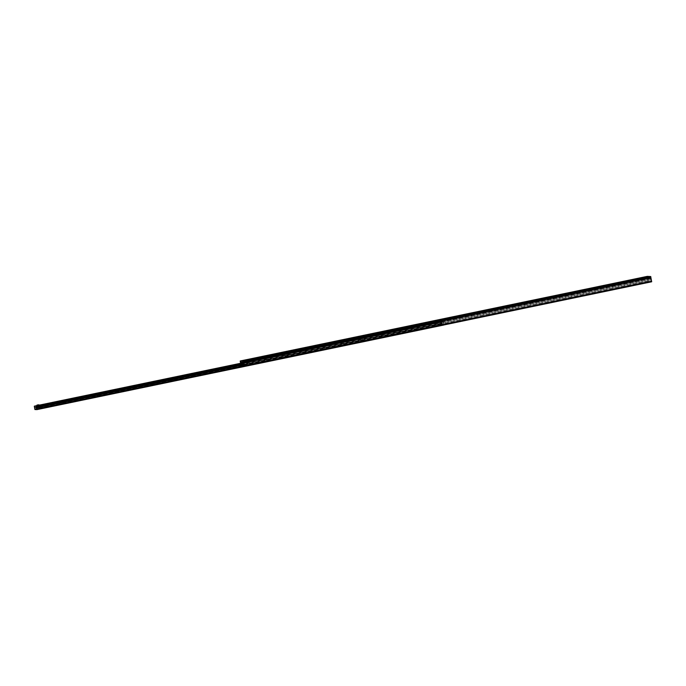 <?xml version="1.0" encoding="UTF-8"?>
<svg xmlns="http://www.w3.org/2000/svg" width="686" height="686" viewBox="0 0 686 686"><rect width="100%" height="100%" fill="white"/><g stroke="black" fill="none" stroke-linecap="round" stroke-linejoin="round"><path stroke-width="0.51" stroke-dasharray="3.43 2.57" d="M246.008 361.376L250.15 360.562L246.008 361.376M248.838 359.678L246.806 360.047L245.888 361.333M248.881 359.653L250.15 360.562M264.83 357.466L268.972 356.651L264.83 357.466M267.66 355.768L265.636 356.137M267.703 355.734L268.972 356.651M283.652 353.556L287.794 352.741L283.652 353.556M286.482 351.858L284.458 352.218M286.525 351.824L287.794 352.741M302.475 349.646L306.616 348.831L302.475 349.646M305.304 347.948L303.281 348.308M305.347 347.913L306.616 348.831M321.305 345.727L325.438 344.912L321.305 345.727M324.126 344.029L322.103 344.398M324.178 344.003L325.438 344.912M340.127 341.817L344.261 341.002L340.127 341.817M342.957 340.119L340.925 340.488M343 340.085L344.261 341.002M358.95 337.906L363.091 337.092L358.95 337.906M361.779 336.209L359.747 336.569M361.822 336.174L363.091 337.092M377.772 333.996L381.913 333.173L377.772 333.996M380.601 332.298L378.569 332.659M380.644 332.264L381.913 333.173M396.594 330.077L400.735 329.263L396.594 330.077M399.424 328.38L397.4 328.748M399.466 328.345L400.735 329.263M415.416 326.167L419.558 325.353L415.416 326.167M418.246 324.469L416.222 324.838M418.289 324.435L419.558 325.353M434.247 322.257L438.38 321.442L434.247 322.257M437.068 320.559L435.044 320.919M437.111 320.525L438.38 321.442L440.309 321.177L438.414 321.442L438.551 322.24L439.932 321.957L439.786 321.159M453.069 318.338L457.202 317.524L453.069 318.338M455.89 316.649L453.866 317.009M455.941 316.615L457.202 317.524M471.891 314.428L476.033 313.613L471.891 314.428M474.721 312.73L472.688 313.099M474.763 312.696L476.033 313.613M490.713 310.518L494.855 309.703L490.713 310.518M493.543 308.82L491.51 309.189M493.586 308.786L494.855 309.703M509.535 306.608L513.677 305.793L509.535 306.608M512.365 304.91L510.341 305.27M512.408 304.876L513.677 305.793M528.357 302.689L532.499 301.874L528.357 302.689M531.187 301L529.163 301.36M531.23 300.965L532.499 301.874M547.179 298.779L551.321 297.964L547.179 298.779M550.009 297.081L547.985 297.45M550.052 297.047L551.321 297.964M566.01 294.869L570.143 294.054L566.01 294.869M568.831 293.171L566.808 293.539M584.832 290.958L588.965 290.144L584.832 290.958M587.662 289.26L585.63 289.621M603.654 287.04L607.796 286.225L603.654 287.04M606.484 285.342L604.452 285.71M622.476 283.129L626.618 282.315L622.476 283.129M625.306 281.432L623.274 281.8M641.299 279.219L645.44 278.405L641.299 279.219M644.128 277.521L642.105 277.89M644.171 277.487L645.44 278.405M242.998 362.105L244.19 361.874L242.998 362.105M647.181 277.899L648.373 277.667L647.181 277.899M243.427 361.822L244.833 361.548L243.427 361.822M646.538 278.224L647.944 277.95L646.538 278.224M647.267 276.381L648.21 281.603L648.064 277.521L650.062 277.556L651.657 281.775M650.096 277.624L243.041 362.225L650.054 277.616M241.018 363.211L241.481 366.23L240.546 363.306M438.337 325.927L435.67 326.433L438.337 325.927M437.719 325.49L436.107 325.807L437.719 325.49M437.214 322.669L435.601 322.986L437.214 322.669M419.506 329.837L416.839 330.343L419.506 329.837M418.897 329.4L417.285 329.717L418.897 329.4M418.391 326.579L416.779 326.896L418.391 326.579M400.684 333.756L398.017 334.262L400.684 333.756M400.075 333.319L398.463 333.628L400.075 333.319M399.569 330.498L397.957 330.806L399.569 330.498M381.862 337.666L379.195 338.172L381.862 337.666M381.253 337.229L379.641 337.538L381.253 337.229M380.747 334.408L379.135 334.717L380.747 334.408M363.04 341.577L360.373 342.082L363.04 341.577M362.431 341.139L360.819 341.457L362.431 341.139M361.925 338.318L360.313 338.635L361.925 338.318M344.218 345.487L341.551 345.993L344.218 345.487M343.609 345.049L341.997 345.367L343.609 345.049M343.094 342.237L341.482 342.546L343.094 342.237M325.396 349.406L322.729 349.911L325.396 349.406M324.787 348.968L323.166 349.277L324.787 348.968M324.272 346.147L322.66 346.456L324.272 346.147M306.565 353.316L303.907 353.822L306.565 353.316M305.956 352.878L304.344 353.187L305.956 352.878M305.45 350.057L303.838 350.366L305.45 350.057M287.743 357.226L285.076 357.732L287.743 357.226M287.134 356.789L285.522 357.106L287.134 356.789M286.628 353.967L285.016 354.285L286.628 353.967M268.921 361.136L266.254 361.642L268.921 361.136M268.312 360.707L266.7 361.016L268.312 360.707M267.806 357.886L266.194 358.195L267.806 357.886M250.098 365.055L247.432 365.561L250.098 365.055M249.49 364.618L247.878 364.926L249.49 364.618M248.984 361.796L247.372 362.105L248.984 361.796M231.276 368.965L228.61 369.471L231.276 368.965M230.668 368.528L229.055 368.836L230.668 368.528M212.454 372.875L209.787 373.381L212.454 372.875M211.845 372.438L210.233 372.755L211.845 372.438M193.632 376.786L190.965 377.3L193.632 376.786M193.015 376.357L191.403 376.665L193.015 376.357M174.801 380.704L172.143 381.21L174.801 380.704M174.193 380.267L172.58 380.576L174.193 380.267M155.979 384.614L153.312 385.12L155.979 384.614M155.37 384.177L153.758 384.486L155.37 384.177M137.157 388.525L134.49 389.031L137.157 388.525M136.548 388.087L134.936 388.405L136.548 388.087M118.335 392.435L115.668 392.949L118.335 392.435M117.726 392.006L116.114 392.315L117.726 392.006M99.513 396.354L96.846 396.86L99.513 396.354M98.904 395.916L97.292 396.225L98.904 395.916M80.691 400.264L78.024 400.77L80.691 400.264M80.082 399.827L78.47 400.144L80.082 399.827M61.869 404.174L59.202 404.68L61.869 404.174M61.251 403.737L59.639 404.054L61.251 403.737M43.038 408.093L40.371 408.599L43.038 408.093M42.429 407.656L40.817 407.964L42.429 407.656M440.815 325.327L439.357 325.601L440.815 325.327M439.82 321.151L440.258 321.974L438.757 322.24L440.258 321.974L439.074 322.266L438.929 321.468L439.074 322.266M39.385 408.933L37.927 409.216L39.385 408.933M38.536 405.563L37.318 405.855L38.819 405.589L37.318 405.855L38.502 405.563L38.356 404.766L38.502 405.563M443.885 324.958L443.267 321.657L441.364 321.562L441.964 324.924L443.876 325.018M441.029 321.605L439.143 322L439.134 321.262L439.229 321.76M439.134 321.262L438.98 321.991L440.858 321.597M241.283 363.151L241.566 365.741L242.124 366.135L441.184 324.761L441.141 321.803M439.074 321.811L438.989 321.314M243.161 362.234L243.779 362.405L243.376 361.951M243.693 361.899L244.816 362.242L243.924 361.856M244.73 361.745L245.991 361.805L245.699 362.431L245.991 361.805M245.614 361.934L245.314 362.534L245.382 361.985M245.228 362.036L245.657 362.8L243.599 363.194L245.314 362.534M441.081 321.845L440.987 321.348M440.669 321.391L440.764 321.888M439.64 321.554L438.371 321.494L439.726 322.051L439.64 321.554L440.438 321.442M438.748 321.357L438.423 321.983L438.843 321.863M243.564 363.246L441.424 322.111M441.252 322.103L443.13 321.708M443.585 321.914L443.628 324.881L443.413 321.914M443.456 324.872L244.165 365.964M243.273 361.942L439.049 321.254L243.273 361.942M439.143 321.751L243.376 362.44L439.143 321.751M441.561 324.169L441.304 321.811M242.124 366.135L241.309 363.383M242.295 366.144L441.184 324.761M441.733 324.178L441.355 324.77M440.523 321.94L439.726 322.051M246.077 362.302L244.816 362.242M443.628 324.881L244.568 366.255M243.238 360.879L244.688 360.587L243.238 360.879M243.273 360.819L244.628 360.553L243.273 360.819M243.41 361.822L244.859 361.539L243.359 361.814L243.187 360.682M243.29 361.848L244.988 361.522L243.29 361.848M243.47 362.594L245.125 362.268L243.376 362.585M646.341 277.281L647.798 276.998L646.341 277.281M646.384 277.221L647.738 276.955L646.384 277.221M646.512 278.233L647.97 277.95L646.469 278.216L646.298 277.093M646.401 278.259L648.098 277.924L646.401 278.259M646.529 279.005L648.227 278.67L646.529 279.005M440.438 321.974L438.757 322.24L440.455 321.974L440.292 321.177M439.04 322.266L438.405 321.442M439.374 325.447L440.824 325.164L439.374 325.447M439.512 325.541L440.721 325.31L439.512 325.541M36.993 405.049L37.121 405.855L39.025 405.589M37.936 409.053L39.394 408.77L37.936 409.053M38.082 409.156L39.291 408.925L38.082 409.156M647.464 278.679L647.327 277.933L648.69 277.65L648.845 278.387L646.941 278.662L648.827 278.396L648.219 277.624L648.356 278.37M648.321 278.37L648.184 277.624L646.821 277.907L648.51 277.641L647.009 277.916L647.43 278.688M647.344 276.895L648.347 276.767L647.344 276.895M647.37 276.775L648.201 276.664L647.37 276.775M651.34 281.757L244.276 366.358M651.22 281.423L244.165 366.024M651.254 280.711L244.199 365.321M651.057 279.571L243.993 364.172M650.697 278.705L243.641 363.314M650.611 278.422L243.556 363.023M650.568 278.139L243.504 362.74M650.302 277.633L243.247 362.234M648.081 277.521L241.026 362.131M648.004 278.01L242.878 362.217M648.056 278.293L243.178 362.448M648.073 278.576L241.292 363.126M648.03 279.425L240.966 364.034M648.236 280.565L241.172 365.175M648.527 281.286L241.472 365.895M648.527 281.62L241.472 366.23L648.536 281.62M648.21 281.603L241.146 366.213M648.081 281.354L241.018 365.955M647.241 276.681L240.177 361.29M244.019 365.972L443.791 324.452L243.984 365.947M243.667 364.875L443.353 323.372M243.641 364.755L443.267 323.26M243.599 364.506L443.225 323.012M243.581 364.412L443.267 322.909M243.444 363.426L443.328 321.88L243.47 363.391M243.59 363.16L443.267 321.657M37.07 405.598L38.956 405.203L37.07 405.598M243.496 362.688L441.372 321.562L243.496 362.688M34.3 406.249L441.355 321.64M34.326 406.369L441.381 321.76L34.334 406.395M34.763 407.45L441.818 322.84M34.84 407.553L441.895 322.952M34.883 407.801L441.938 323.2M34.849 407.904L441.904 323.295M441.844 324.358L34.789 408.959L441.844 324.324M34.883 409.482L441.938 324.881M34.909 409.533L441.964 324.924M243.187 362.56L438.954 321.871M245.314 362.045L441.072 321.348M245.468 362.662L441.227 321.974M439.126 321.871L243.367 362.56M441.167 321.854L245.399 362.542M441.398 321.983L245.631 362.671M438.423 321.442L438.568 322.24M646.941 278.662L646.804 277.916M265.593 356.163L264.71 357.415M284.407 352.21L283.532 353.504M303.238 348.334L302.355 349.594M322.051 344.381L321.185 345.684M340.873 340.47L340.007 341.765M359.696 336.56L358.829 337.855M378.535 332.684L377.652 333.945M397.34 328.731L396.474 330.035M416.17 324.821L415.296 326.116M434.993 320.911L434.118 322.206M453.823 317.035L452.949 318.295M472.637 313.082L471.771 314.385M491.459 309.172L490.593 310.466M510.281 305.253L509.415 306.556M529.12 301.386L528.237 302.646M547.934 297.432L547.059 298.736M566.756 293.522L565.89 294.817M568.883 293.179L570.143 294.054M585.578 289.603L584.712 290.907M587.705 289.269L588.965 290.144M604.409 285.736L603.534 286.997M606.527 285.359L607.796 286.225M623.222 281.783L622.356 283.078M625.349 281.44L626.618 282.315M642.045 277.873L641.178 279.168M242.758 360.973L242.964 362.097M243.984 360.75L244.19 361.874M646.941 276.767L647.138 277.89M648.167 276.544L648.373 277.667M244.636 360.424L244.833 361.548M647.747 276.835L647.944 277.95M650.062 277.556L243.007 362.165M648.064 277.521L241.009 362.131M435.601 322.986L436.107 325.807L435.67 326.433M437.265 322.686L437.771 325.507L438.405 325.944M416.779 326.896L417.285 329.717L416.839 330.343M418.443 326.596L418.949 329.417L419.583 329.855M397.957 330.806L398.463 333.628L398.017 334.262M399.621 330.506L400.127 333.327L400.761 333.765M379.135 334.717L379.641 337.538L379.195 338.172M380.79 334.425L381.305 337.238L381.939 337.675M360.313 338.635L360.819 341.457L360.373 342.082M361.968 338.335L362.474 341.156L363.117 341.594M341.482 342.546L341.997 345.367L341.551 345.993M343.146 342.245L343.652 345.067L344.286 345.504M323.175 349.268L322.729 349.911M324.324 346.156L324.83 348.977L325.464 349.414M322.66 346.456L323.166 349.277M304.352 353.187L303.907 353.822M305.502 350.074L306.007 352.896L306.642 353.324M303.838 350.366L304.344 353.187M285.016 354.285L285.522 357.106L285.076 357.732M286.679 353.985L287.185 356.806L287.82 357.243M266.194 358.195L266.7 361.016L266.254 361.642M267.857 357.895L268.363 360.716L268.998 361.153M247.372 362.105L247.878 364.926L247.432 365.561M249.027 361.805L249.541 364.626L250.176 365.063M228.549 366.015L229.055 368.836L228.61 369.471M230.204 365.724L230.71 368.545L231.354 368.982M209.719 369.934L210.233 372.755L209.787 373.381M211.382 369.634L211.888 372.455L212.523 372.892M190.897 373.844L191.403 376.665L190.965 377.3M192.56 373.544L193.066 376.365L193.701 376.803M172.075 377.754L172.58 380.576L172.143 381.21M173.738 377.454L174.244 380.276L174.879 380.713M153.252 381.673L153.758 384.486L153.312 385.12M154.916 381.373L155.422 384.194L156.056 384.632M134.43 385.583L134.936 388.405L134.49 389.031M136.085 385.283L136.6 388.105L137.234 388.542M115.608 389.494L116.114 392.315L115.668 392.949M117.263 389.194L117.778 392.015L118.412 392.452M96.777 393.404L97.292 396.225L96.846 396.86M98.441 393.104L98.947 395.925L99.59 396.362M77.955 397.323L78.47 400.144L78.024 400.77M79.619 397.023L80.125 399.844L80.759 400.281M59.133 401.233L59.639 404.054L59.202 404.68M60.797 400.933L61.303 403.754L61.937 404.191M40.311 405.143L40.817 407.964L40.371 408.599M41.975 404.843L42.481 407.664L43.115 408.101M439.477 325.533L438.757 322.24L439.357 325.601M440.721 325.31L440.258 321.974L440.858 325.335M38.047 409.148L37.318 405.855L37.927 409.216M39.291 408.925L38.819 405.589L39.428 408.95M246.12 362.311L246.025 361.814M243.23 360.802L243.359 361.814M244.628 360.553L244.859 361.539M243.238 361.831L243.316 362.277M244.988 361.522L245.125 362.268M646.341 277.213L646.469 278.216M647.738 276.955L647.97 277.95M646.349 278.242L646.478 278.988M648.098 277.924L648.227 278.67M648.707 277.641L648.845 278.387M648.201 276.664L648.51 277.641M646.847 277.041L647.009 277.916"/><path stroke-width="1.03" d="M246.806 360.047L248.838 359.678M246.814 360.047L248.881 359.653L246.814 360.047M265.645 356.137L267.66 355.768M284.467 352.227L286.482 351.858M303.289 348.308L305.304 347.948M322.111 344.398L324.126 344.029M340.933 340.488L342.957 340.119M359.756 336.577L361.779 336.209M378.586 332.659L380.601 332.298M397.408 328.748L399.424 328.38M416.231 324.838L418.246 324.469M435.053 320.919L437.068 320.559M453.875 317.009L455.89 316.649M472.697 313.099L474.721 312.73M491.519 309.189L493.543 308.82M510.35 305.27L512.365 304.91M529.172 301.36L531.187 301M547.994 297.45L550.009 297.081M566.816 293.539L568.831 293.171M585.638 289.621L587.662 289.26M604.46 285.71L606.484 285.342M623.282 281.8L625.306 281.432M642.113 277.89L644.128 277.521M242.793 360.982L243.984 360.75L242.793 360.982M646.975 276.775L648.167 276.544L646.975 276.775M243.23 360.699L244.636 360.424L243.23 360.699M646.332 277.101L647.747 276.835L646.332 277.101M240.546 363.306L240.22 360.982L243.641 361.145L244.61 366.375L243.247 362.234L241.009 362.131L241.292 363.126M651.666 281.766L244.61 366.375L651.657 281.775L650.697 276.535L647.275 276.372L240.229 360.982L647.275 276.372M230.162 365.707L228.549 366.015L230.162 365.707M211.331 369.617L209.719 369.934L211.331 369.617M192.509 373.536L190.897 373.844L192.509 373.536M173.687 377.446L172.075 377.754L173.687 377.446M154.864 381.356L153.252 381.673L154.864 381.356M136.042 385.266L134.43 385.583L136.042 385.266M117.22 389.185L115.608 389.494L117.22 389.185M98.398 393.095L96.777 393.404L98.398 393.095M79.567 397.005L77.955 397.323L79.567 397.005M60.745 400.916L59.133 401.233L60.745 400.916M41.923 404.834L40.311 405.143L41.923 404.834M443.876 325.018L36.821 409.628L443.885 324.958L36.83 409.576L36.204 406.266L34.309 406.172L34.909 409.533L36.83 409.576M241.335 363.074L243.161 362.234M243.839 365.844L243.659 363.366M243.213 362.68L241.498 363.083M244.01 365.852L243.581 363.486M38.862 404.791L39.008 405.589L38.879 404.791L36.975 405.057L38.879 404.791L39.025 405.589L37.644 405.872L37.498 405.074M37.464 405.083L37.644 405.872M37.61 405.88L36.975 405.057L37.121 405.855M650.86 276.852L243.804 361.462M650.697 276.535L243.641 361.145M651.7 281.526L244.645 366.135M242.878 362.217L240.949 362.62M243.178 362.448L241 362.903M36.735 409.053L244.019 365.972M36.727 409.028L243.984 365.947M36.289 407.973L243.667 364.875M36.212 407.87L243.641 364.755M36.169 407.621L243.599 364.506M36.212 407.518L243.581 364.412M36.272 406.489L243.444 363.426M36.272 406.464L243.47 363.391M36.247 406.335L243.564 363.246M36.204 406.266L243.59 363.16M34.309 406.172L37.07 405.598L34.309 406.172M38.956 405.203L243.496 362.688L38.956 405.203"/></g></svg>
